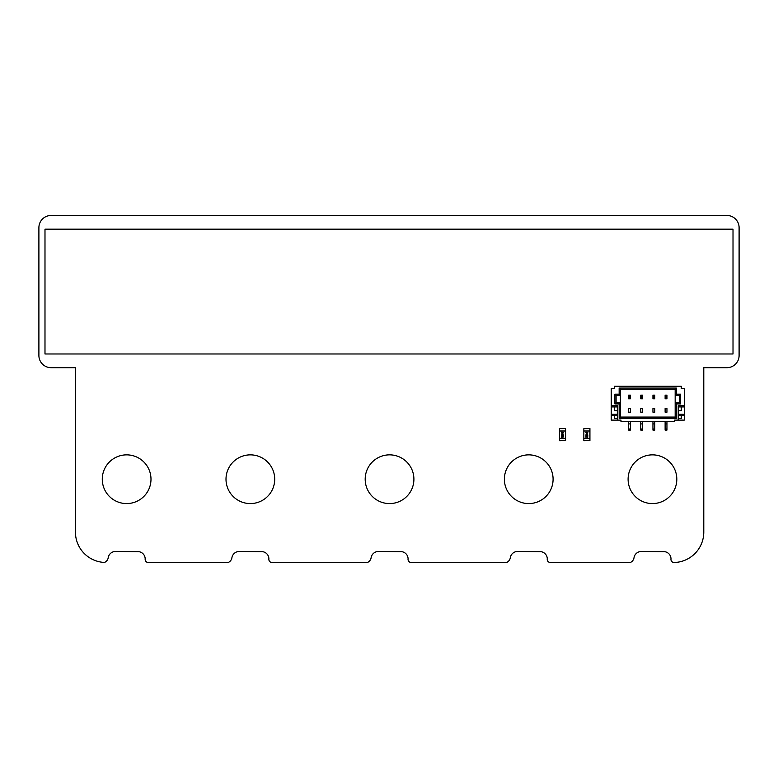 <?xml version="1.0" encoding="UTF-8"?>
<svg xmlns="http://www.w3.org/2000/svg" width="778" height="778" viewBox="0 0 778 778"><rect width="100%" height="100%" fill="white"/><g stroke="black" fill="none" stroke-linecap="round" stroke-linejoin="round"><path stroke-width="1.17" d="M145.155 559.353A3.161 3.161 0 0 0 148.219 562.523L228.11 562.533A6.253 6.253 0 0 0 231.883 557.982A7.41 7.41 0 0 1 239.07 551.466L262.468 551.66A7.313 7.313 0 0 1 268.896 558.915L268.857 559.353A3.18 3.18 0 0 0 272.028 562.523L367.304 562.533A6.253 6.253 0 0 0 371.077 557.982A7.41 7.41 0 0 1 378.264 551.466L401.652 551.66A7.313 7.313 0 0 1 408.08 558.915L408.042 559.353A3.18 3.18 0 0 0 411.212 562.523L506.488 562.533A6.253 6.253 0 0 0 510.261 557.982A7.41 7.41 0 0 1 517.448 551.466L540.836 551.66A7.313 7.313 0 0 1 547.274 558.915L547.235 559.353A3.18 3.18 0 0 0 550.347 562.523L630.209 562.533A6.253 6.253 0 0 0 633.982 557.982A7.41 7.41 0 0 1 641.169 551.466L664.558 551.66A7.313 7.313 0 0 1 670.996 558.915L670.957 559.421A3.102 3.102 0 0 0 673.884 562.513A30.43 30.43 0 0 0 703.789 532.074L703.789 367.683L726.924 367.683A12.185 12.185 0 0 0 739.1 355.507L739.1 227.643A12.185 12.185 0 0 0 726.924 215.467L51.076 215.467A12.185 12.185 0 0 0 38.9 227.643L38.9 355.507A12.185 12.185 0 0 0 51.076 367.683L75.437 367.683L75.437 532.074A30.361 30.361 0 0 0 104.466 562.436A6.078 6.078 0 0 0 108.161 557.982A7.41 7.41 0 0 1 115.348 551.466L138.747 551.66A7.313 7.313 0 0 1 145.155 559.353M673.34 562.523A30.43 30.43 0 0 0 673.884 562.513A3.102 3.102 0 0 0 674.049 562.523L673.34 562.523M150.99 479.219A24.351 24.351 0 0 0 114.463 458.125A24.351 24.351 0 0 0 114.463 500.312A24.351 24.351 0 0 0 150.99 479.219M274.712 479.219A24.351 24.351 0 0 0 238.185 458.125A24.351 24.351 0 0 0 238.185 500.312A24.351 24.351 0 0 0 274.712 479.219M413.906 479.219A24.351 24.351 0 0 0 377.369 458.125A24.351 24.351 0 0 0 377.369 500.312A24.351 24.351 0 0 0 413.906 479.219M553.09 479.219A24.351 24.351 0 0 0 516.563 458.125A24.351 24.351 0 0 0 516.563 500.312A24.351 24.351 0 0 0 553.09 479.219M676.811 479.219A24.351 24.351 0 0 0 640.284 458.125A24.351 24.351 0 0 0 640.284 500.312A24.351 24.351 0 0 0 676.811 479.219M565.567 428.571L559.479 428.659L565.567 428.571M565.567 431.002L559.479 431.002L559.479 438.315L565.567 438.315L565.567 428.659M565.567 431.615L565.567 428.814M559.479 431.002L559.479 428.659M559.479 440.747L565.567 440.659L559.479 440.747M559.479 438.315L559.479 440.659M565.567 438.315L565.567 440.659M565.567 437.703L565.567 440.504M563.437 432.549L562.513 433.132L561.765 432.14L563.437 432.549L561.765 432.14M562.922 436.157L563.437 436.74L562.932 437.304L561.852 436.429L561.609 437.324L561.609 436.137L563.437 436.74L562.932 437.304L562.183 436.798M562.29 434.309L561.609 434.309L562.056 433.278L563.418 434.143L562.29 434.309M561.765 434.951L563.437 435.359L562.513 435.943L561.59 435.359L562.513 434.776L563.437 435.359L562.513 435.943L561.59 435.359M562.513 433.132L561.59 432.549M561.609 436.137L562.3 436.575M562.513 432.198L563.233 432.549L562.513 432.899L561.804 432.549L563.107 432.305M562.513 435.009L563.233 435.359L562.513 435.709L561.804 435.359L562.513 435.009L563.233 435.359M562.951 434.075L562.29 433.57L562.951 434.075M614.892 386.258L617.324 386.258L614.892 386.258M680.653 386.258L678.212 386.258L680.653 386.258M666.95 386.258L614.28 386.258L614.28 388.689L611.236 388.689L611.236 405.737L617.324 405.737L617.324 420.11L611.236 420.11L611.236 388.689L611.236 405.737L617.324 405.737L617.324 420.11L611.236 420.11L611.236 405.737L611.236 406.952L617.324 406.952L611.236 406.952L611.236 414.266L617.324 414.266L611.236 414.266L611.236 415.481L617.324 415.481L611.236 415.481L611.236 420.11L620.98 420.11L620.98 421.569L620.98 420.11L617.324 420.11L620.98 420.11L620.98 421.569L620.98 420.11L620.98 421.569L674.555 421.569L620.98 421.569L674.555 421.569L674.555 420.11L684.3 420.11L684.3 405.737L678.212 405.737L678.212 420.11L684.3 420.11L684.3 388.689L684.3 405.737L678.212 405.737L678.212 420.11L684.3 420.11L684.3 388.689L681.256 388.689L684.3 388.689L681.256 388.689L684.3 388.689L681.256 388.689L681.256 386.258L614.28 386.258L614.28 388.689L611.236 388.689L614.28 388.689L611.236 388.689L614.28 388.689L614.28 386.258L681.256 386.258L681.256 388.689L681.256 386.258L628.595 386.258M666.95 421.569L666.95 423.922L666.95 421.569L666.95 423.922L665.122 423.922L665.122 430.088L666.95 430.088L665.122 430.088L665.122 428.999L665.122 430.088L666.95 430.088L666.95 428.999L665.122 428.999L665.122 423.922L665.122 428.999L666.95 428.999L666.95 430.088L666.95 428.999L665.122 428.999M666.95 423.922L666.95 428.999L666.95 423.922L665.122 423.922L666.95 423.922L666.95 428.999M654.775 421.569L654.775 423.922L654.775 421.569L654.775 423.922L652.946 423.922L652.946 430.088L654.775 430.088L652.946 430.088L652.946 428.999L652.946 430.088L654.775 430.088L654.775 428.999L652.946 428.999L652.946 423.922L652.946 428.999L654.775 428.999L654.775 430.088L654.775 428.999L652.946 428.999M654.775 423.922L654.775 428.999L654.775 423.922L652.946 423.922L654.775 423.922L654.775 428.999M642.599 421.569L642.599 423.922L642.599 421.569L642.599 423.922L640.771 423.922L640.771 430.088L642.599 430.088L640.771 430.088L640.771 428.999L640.771 430.088L642.599 430.088L642.599 428.999L640.771 428.999L640.771 423.922L640.771 428.999L642.599 428.999L642.599 430.088L642.599 428.999L640.771 428.999M642.599 423.922L642.599 428.999L642.599 423.922L640.771 423.922L642.599 423.922L642.599 428.999M630.413 421.569L630.413 423.922L630.413 421.569L630.413 423.922L628.595 423.922L628.595 430.088L630.413 430.088L628.595 430.088L628.595 428.999L628.595 430.088L630.413 430.088L630.413 428.999L628.595 428.999L628.595 423.922L628.595 428.999L630.413 428.999L630.413 430.088L630.413 428.999L628.595 428.999M630.413 423.922L630.413 428.999L630.413 423.922L628.595 423.922L630.413 423.922L630.413 428.999M640.771 408.538L640.771 412.194L642.599 412.194L642.599 408.538L642.599 412.194L640.771 412.194L642.599 412.194L642.599 408.538L642.599 412.194L640.771 412.194L642.599 412.194L642.599 408.538L642.599 412.194L640.771 412.194L640.771 408.538L642.599 408.538L640.771 408.538L640.771 412.194L640.771 408.538L642.599 408.538L640.771 408.538L642.599 408.538L640.771 408.538L640.771 412.194L640.771 408.538L642.599 408.538L640.771 408.538M652.946 408.538L652.946 412.194L654.775 412.194L654.775 408.538L654.775 412.194L652.946 412.194L654.775 412.194L654.775 408.538L654.775 412.194L652.946 412.194L654.775 412.194L654.775 408.538L654.775 412.194L652.946 412.194L652.946 408.538L654.775 408.538L652.946 408.538L652.946 412.194L652.946 408.538L654.775 408.538L652.946 408.538L654.775 408.538L652.946 408.538L652.946 412.194L652.946 408.538L654.775 408.538L652.946 408.538M665.122 408.538L665.122 412.194L666.95 412.194L666.95 408.538L666.95 412.194L665.122 412.194L666.95 412.194L666.95 408.538L666.95 412.194L665.122 412.194L666.95 412.194L666.95 408.538L666.95 412.194L665.122 412.194L665.122 408.538L666.95 408.538L665.122 408.538L665.122 412.194L665.122 408.538L666.95 408.538L665.122 408.538L666.95 408.538L665.122 408.538L665.122 412.194L665.122 408.538L666.95 408.538L665.122 408.538M619.152 403.908L620.367 402.693L619.152 403.908L614.892 403.908L616.108 402.693L620.367 402.693L620.367 417.066L675.168 417.066L675.168 402.693L679.427 402.693L679.427 395.389L675.168 395.389L675.168 402.693L679.427 402.693L680.653 403.908L676.383 403.908L676.383 418.282L619.152 418.282L619.152 403.908L614.892 403.908L614.892 394.174L619.152 394.174L619.152 388.076L676.383 388.076L676.383 394.174L680.653 394.174L680.653 403.908L676.383 403.908L676.383 418.282L619.152 418.282L619.152 403.908L620.367 402.693L620.367 395.389L616.108 395.389L616.108 402.693L620.367 402.693L620.367 417.066L675.168 417.066L676.383 418.282L619.152 418.282L619.152 403.908L614.892 403.908L616.108 402.693L620.367 402.693L620.367 395.389L616.108 395.389L616.108 402.693L620.367 402.693L620.367 417.066L619.152 418.282L620.367 417.066L675.168 417.066L675.168 402.693L676.383 403.908L676.383 418.282L675.168 417.066L676.383 418.282M628.595 408.538L630.413 408.538L630.413 412.194L628.595 412.194L630.413 412.194L630.413 408.538L630.413 412.194L628.595 412.194L630.413 412.194L630.413 408.538L630.413 412.194L628.595 412.194L630.413 412.194L630.413 408.538L628.595 408.538L628.595 412.194L628.595 408.538L630.413 408.538L628.595 408.538L628.595 412.194L628.595 408.538L630.413 408.538L628.595 408.538L628.595 412.194L628.595 408.538L630.413 408.538L628.595 408.538M681.256 418.583L678.212 418.583L681.256 418.583L678.212 418.583L681.256 418.583L681.256 415.481L681.256 418.583L678.212 418.583L681.256 418.583L681.256 415.481M681.256 410.609L678.212 410.609L681.256 410.609L678.212 410.609L681.256 410.609L681.256 406.952L681.256 410.609L678.212 410.609L681.256 410.609L681.256 406.952M678.212 414.266L684.3 414.266M674.555 420.11L674.555 421.569L674.555 420.11L678.212 420.11L674.555 420.11L674.555 421.569L674.555 420.11M678.212 406.952L684.3 406.952M678.212 415.481L684.3 415.481M614.28 415.481L614.28 418.583L617.324 418.583L614.28 418.583L617.324 418.583L614.28 418.583L617.324 418.583L614.28 418.583L614.28 415.481L614.28 418.583M614.28 406.952L614.28 410.609L617.324 410.609L614.28 410.609L617.324 410.609L614.28 410.609L617.324 410.609L614.28 410.609L614.28 406.952L614.28 410.609M620.367 389.301L620.367 395.389L616.108 395.389L616.108 402.693L620.367 402.693L620.367 395.389L619.152 394.174L619.152 388.076L620.367 389.301L620.367 395.389L619.152 394.174L620.367 395.389L620.367 389.301L675.168 389.301L620.367 389.301L619.152 388.076L676.383 388.076L675.168 389.301L620.367 389.301L619.152 388.076L676.383 388.076L676.383 394.174L680.653 394.174L680.653 403.908L676.383 403.908L675.168 402.693L679.427 402.693L679.427 395.389L680.653 394.174L680.653 403.908L679.427 402.693L680.653 403.908M679.427 395.389L675.168 395.389L675.168 389.301L675.168 395.389L676.383 394.174L680.653 394.174L679.427 395.389L675.168 395.389L675.168 402.693L679.427 402.693L679.427 395.389L680.653 394.174M620.367 402.693L616.108 402.693L614.892 403.908L614.892 394.174L616.108 395.389L614.892 394.174L619.152 394.174L619.152 388.076M665.122 398.793L665.122 395.146L666.95 395.146L666.95 398.793L665.122 398.793L666.503 398.355L666.503 395.584L665.569 395.584L665.569 398.355L666.95 398.793L665.122 398.793L665.122 395.146L665.569 398.355L666.503 398.355L666.95 395.146L666.95 398.793L665.122 398.793L665.122 395.146L666.95 395.146L666.95 398.793M628.595 398.793L628.595 395.146L630.413 395.146L630.413 398.793L628.595 398.793L629.976 398.355L629.976 395.584L629.032 395.584L629.032 398.355L630.413 398.793L628.595 398.793L628.595 395.146L629.032 398.355L629.976 398.355L630.413 395.146L630.413 398.793L628.595 398.793L628.595 395.146L630.413 395.146L630.413 398.793M640.771 398.793L640.771 395.146L642.599 395.146L642.599 398.793L640.771 398.793L642.151 398.355L642.151 395.584L641.208 395.584L641.208 398.355L642.599 398.793L640.771 398.793L640.771 395.146L641.208 398.355L642.151 398.355L642.599 395.146L642.599 398.793L640.771 398.793L640.771 395.146L642.599 395.146L642.599 398.793M652.946 398.793L652.946 395.146L654.775 395.146L654.775 398.793L652.946 398.793L654.327 398.355L654.327 395.584L653.384 395.584L653.384 398.355L654.775 398.793L652.946 398.793L652.946 395.146L653.384 398.355L654.327 398.355L654.775 395.146L654.775 398.793L652.946 398.793L652.946 395.146L654.775 395.146L654.775 398.793M589.928 428.571L583.84 428.659L589.928 428.571M589.928 431.002L583.84 431.002L583.84 438.315L589.928 438.315L589.928 428.659M589.928 431.615L589.928 428.814M583.84 431.002L583.84 428.659M583.84 440.747L589.928 440.659L583.84 440.747M583.84 438.315L583.84 440.659M589.928 438.315L589.928 440.659M589.928 437.703L589.928 440.504M587.798 432.549L586.865 433.132L586.126 432.14L587.798 432.549L586.126 432.14M587.283 436.157L587.798 436.74L587.293 437.304L586.204 436.429L585.97 437.324L585.97 436.137L587.798 436.74L587.293 437.304L586.544 436.798M586.651 434.309L585.97 434.309L586.418 433.278L587.769 434.143L586.651 434.309M586.126 434.951L587.798 435.359L586.865 435.943L585.941 435.359L586.865 434.776L587.798 435.359L586.865 435.943L585.941 435.359M586.865 433.132L585.941 432.549M585.97 436.137L586.651 436.575M586.875 432.198L587.585 432.549L586.875 432.899L586.155 432.549L587.458 432.305M586.875 435.009L587.585 435.359L586.875 435.709L586.155 435.359L587.585 435.359M587.302 434.075L586.651 433.57L587.302 434.075M44.988 353.98L733.012 353.98L733.012 229.17L44.988 229.17L44.988 353.98M665.122 421.569L665.122 423.922M652.946 386.258L630.413 386.258M652.946 421.569L652.946 423.922M642.599 386.258L640.771 386.258M640.771 421.569L640.771 423.922M628.595 421.569L628.595 423.922M665.122 386.258L654.775 386.258M611.236 405.737L617.324 405.737L617.324 420.11M678.212 420.11L678.212 405.737L684.3 405.737M617.324 415.481L611.236 415.481M617.324 414.266L611.236 414.266M617.324 406.952L611.236 406.952M619.152 418.282L620.367 417.066L675.168 417.066L620.367 417.066L675.168 417.066L675.168 402.693L676.383 403.908M614.892 403.908L614.892 394.174L616.108 395.389M614.892 394.174L619.152 394.174M675.168 402.693L679.427 402.693L675.168 402.693L675.168 395.389L676.383 394.174L675.168 395.389L675.168 389.301L676.383 388.076L675.168 389.301M676.383 388.076L676.383 394.174M666.503 398.355L666.503 395.584L665.122 395.146L666.95 395.146L665.122 395.146L665.569 398.355M666.503 395.584L665.569 395.584M665.122 395.146L666.95 395.146M629.976 398.355L629.976 395.584L628.595 395.146L630.413 395.146L628.595 395.146L629.032 398.355M629.976 395.584L629.032 395.584M628.595 395.146L630.413 395.146M642.151 398.355L642.151 395.584L640.771 395.146L642.599 395.146L640.771 395.146L641.208 398.355M642.151 395.584L641.208 395.584M640.771 395.146L642.599 395.146M654.327 398.355L654.327 395.584L652.946 395.146L654.775 395.146L652.946 395.146L653.384 398.355M654.327 395.584L653.384 395.584M652.946 395.146L654.775 395.146"/></g></svg>
